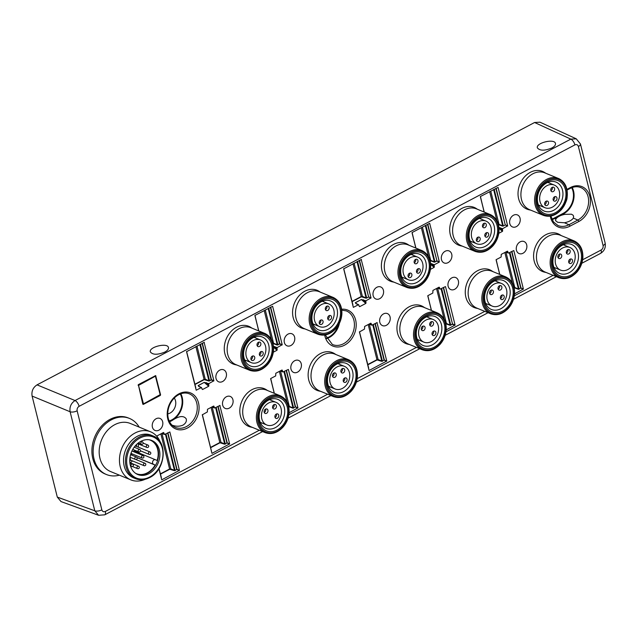 <?xml version="1.0" encoding="UTF-8"?>
<svg xmlns="http://www.w3.org/2000/svg" width="637" height="637" viewBox="0 0 637 637"><rect width="100%" height="100%" fill="white"/><g stroke="black" fill="none" stroke-linecap="round" stroke-linejoin="round"><path stroke-width="0.96" d="M61.025 501.582L57.29 497.091L94.802 510.81L98.568 515.269M32.097 396.071C31.364 391.245 33.013 387.511 37.034 384.867L75.039 400.546C71.049 403.205 69.401 406.939 70.11 411.757L32.097 396.071L57.29 497.091M576.222 138.842L570.824 139.121L75.039 400.546A5.2 2.357 62.2 0 1 79.115 406.318L574.9 144.886A5.2 2.357 -117.8 0 0 570.824 139.121L534.586 122.503L37.034 384.867M534.586 122.503L539.977 122.185M415.794 248.048L412.115 232.529L429.664 223.332L439.339 261.863L436.815 261.154L434.251 262.149L430.086 260.621M430.453 269.347L434.147 267.397L434.259 264.753L439.212 262.141M446.219 329.894L455.081 325.005L445.502 286.586L440.071 289.118L439.076 287.176L432.929 290.416L432.818 293.06L427.857 295.672L431.345 310.426M383.514 313.89A6.497 5.088 112.4 0 0 379.811 322.298A6.497 5.088 112.4 0 0 386.356 325.308A6.497 5.088 112.4 0 0 390.059 316.9A6.497 5.088 112.4 0 0 383.514 313.89M226.382 396.747A6.497 5.088 112.4 0 0 222.679 405.156A6.497 5.088 112.4 0 0 229.224 408.158A6.497 5.088 112.4 0 0 232.927 399.749A6.497 5.088 112.4 0 0 226.382 396.747M294.7 360.725A6.497 5.088 112.4 0 0 290.998 369.134A6.497 5.088 112.4 0 0 297.543 372.135A6.497 5.088 112.4 0 0 301.245 363.727A6.497 5.088 112.4 0 0 294.7 360.725M142.831 404.224L138.333 384.644L155.667 375.615L160.588 394.86L159.887 395.227M143.269 404.423L160.349 395.418M204.31 342.324L186.545 351.688L196.212 390.218L201.292 387.599L202.55 389.518L208.697 386.277L208.809 383.633L213.889 380.743L204.071 342.236M273.321 352.197L277.015 350.254L277.127 347.611L282.207 344.721L272.628 306.301L254.991 315.387L258.662 330.898M361.442 259.474L343.677 268.838L353.344 307.36L358.424 304.741L359.674 306.668L365.829 303.419L365.941 300.775L371.021 297.885L361.203 259.378M377.184 322.609L372.008 325.125L370.758 323.198L364.611 326.447L364.499 329.082L359.419 331.981L369.086 370.503L386.763 361.028L376.945 322.521M289.087 412.744L297.949 407.855L288.37 369.444L282.939 371.976L281.944 370.033L275.797 373.274L275.686 375.918L270.733 378.529L274.213 393.276M220.052 405.466L214.629 407.998L213.626 406.056L207.479 409.296L207.367 411.94L202.287 414.83L211.954 453.361L229.631 443.885L219.813 405.371M158.916 468.736L161.742 479.836L179.419 470.361L169.84 431.942L164.665 434.458L163.494 432.499L157.267 435.772L157.092 436.64M158.955 430.15A6.497 5.088 112.4 0 0 162.658 421.742A6.497 5.088 112.4 0 0 156.113 418.74A6.497 5.088 112.4 0 0 152.41 427.148A6.497 5.088 112.4 0 0 158.955 430.15M290.902 345.509A6.497 5.088 112.4 0 0 294.605 337.1A6.497 5.088 112.4 0 0 288.059 334.099A6.497 5.088 112.4 0 0 284.357 342.507A6.497 5.088 112.4 0 0 290.902 345.509M222.584 381.531A6.497 5.088 112.4 0 0 226.286 373.123A6.497 5.088 112.4 0 0 219.741 370.121A6.497 5.088 112.4 0 0 216.039 378.529A6.497 5.088 112.4 0 0 222.584 381.531M379.716 298.681A6.497 5.088 112.4 0 0 383.418 290.273A6.497 5.088 112.4 0 0 376.873 287.271A6.497 5.088 112.4 0 0 373.171 295.672A6.497 5.088 112.4 0 0 379.716 298.681M252.045 328.174L250.715 327.33A20.408 15.989 112.4 0 0 226.175 339.083A20.408 15.989 112.4 0 0 235.348 364.698L236.892 365.033M267.596 390.561L266.266 389.709A20.408 15.989 112.4 0 0 241.726 401.461A20.408 15.989 112.4 0 0 250.906 427.077L252.443 427.411M409.177 245.325L407.847 244.473A20.408 15.989 112.4 0 0 383.299 256.225A20.408 15.989 112.4 0 0 392.48 281.849L394.024 282.175M424.728 307.703L423.398 306.851A20.408 15.989 112.4 0 0 398.858 318.604A20.408 15.989 112.4 0 0 408.038 344.227L409.575 344.553M335.914 354.53L334.584 353.686A20.408 15.989 112.4 0 0 310.044 365.439A20.408 15.989 112.4 0 0 319.225 391.054L320.761 391.389M320.363 292.152L319.033 291.308A20.408 15.989 112.4 0 0 294.485 303.061A20.408 15.989 112.4 0 0 303.666 328.676L305.211 329.003M493.046 271.68L491.716 270.829A20.408 15.989 112.4 0 0 467.176 282.581A20.408 15.989 112.4 0 0 476.357 308.204L477.893 308.531M561.364 235.658L560.034 234.806A20.408 15.989 112.4 0 0 535.494 246.559A20.408 15.989 112.4 0 0 544.667 272.174L546.212 272.509M477.487 209.302L476.165 208.45A20.408 15.989 112.4 0 0 451.617 220.203A20.408 15.989 112.4 0 0 460.798 245.818L462.335 246.153M545.805 173.272L544.484 172.428A20.408 15.989 112.4 0 0 519.935 184.181A20.408 15.989 112.4 0 0 529.116 209.796L530.653 210.13M448.034 262.651A6.497 5.088 112.4 0 0 451.737 254.251A6.497 5.088 112.4 0 0 445.191 251.241A6.497 5.088 112.4 0 0 441.489 259.649A6.497 5.088 112.4 0 0 448.034 262.651M516.352 226.629A6.497 5.088 112.4 0 0 520.055 218.22A6.497 5.088 112.4 0 0 513.51 215.218A6.497 5.088 112.4 0 0 509.807 223.627A6.497 5.088 112.4 0 0 516.352 226.629M498.771 233.317L502.466 231.374L502.577 228.731L507.657 225.84L498.078 187.421L480.433 196.507L484.112 212.017M514.537 293.864L523.399 288.983L513.82 250.564L508.39 253.096L507.394 251.153L501.247 254.394L501.128 257.037L496.175 259.649L499.663 274.404M520.15 241.845A6.497 5.088 112.4 0 0 516.448 250.253A6.497 5.088 112.4 0 0 522.993 253.255A6.497 5.088 112.4 0 0 526.695 244.847A6.497 5.088 112.4 0 0 520.15 241.845M451.832 277.867A6.497 5.088 112.4 0 0 448.129 286.276A6.497 5.088 112.4 0 0 454.675 289.278A6.497 5.088 112.4 0 0 458.377 280.877A6.497 5.088 112.4 0 0 451.832 277.867M129.486 418.437L128.244 417.928A30.321 23.76 112.4 0 0 110.097 419.337A30.321 23.76 112.4 0 0 92.039 447.875A30.321 23.76 112.4 0 0 105.185 474.008L106.427 474.517A30.321 23.76 -67.6 0 1 93.281 448.392A30.321 23.76 -67.6 0 1 111.34 419.847A30.321 23.76 -67.6 0 1 129.486 418.437A30.321 23.76 -67.6 0 1 139.161 427.101M164.792 352.086C157.578 354.992 152.769 354.936 150.356 351.919C148.652 346.934 167.627 342.364 168.463 347.563C168.717 349.084 167.491 350.589 164.792 352.086M551.817 148.007C554.516 146.518 555.735 145.005 555.48 143.484C554.652 138.285 535.669 142.855 537.373 147.848C539.786 150.865 544.595 150.921 551.817 148.007M172.117 425.229L173.423 425.588C176.807 426.559 180 426.4 183.002 425.11C185.693 423.406 186.784 421.336 186.251 418.915C183.719 415.364 179.045 415.865 172.229 420.428L169.601 421.853M174.275 398.037A9.531 7.469 -67.6 0 1 174.88 407.537A9.531 7.469 -67.6 0 1 167.77 413.859M430.596 263.415L434.259 264.753M373.282 324.448L382.383 360.964L384.358 360.04L386.763 361.028M355.709 303.347L356.386 303.865L355.279 302.718L361.338 299.525L365.941 300.775M365.829 303.419L361.434 299.589L363.162 300.298L363.409 299.732M359.491 260.286L368.616 296.898L359.22 260.429M284.468 371.283L293.569 407.791L295.544 406.868L297.949 407.855M273.464 346.273L277.127 347.611M273.504 346.655L274.348 347.125L274.595 346.568M216.15 407.306L225.251 443.822L227.226 442.89L229.631 443.885M199.254 386.707L198.147 385.576L204.206 382.375L208.809 383.633M199.254 386.723L198.242 385.64L199.317 386.603M198.577 386.197L198.147 385.576M208.697 386.277L204.302 382.439L206.03 383.148L206.277 382.59M165.939 433.781L175.04 470.297L177.014 469.373L179.419 470.361M155.85 375.838L155.364 375.663L155.484 376.212M143.341 403.906L142.815 404.177M101.832 509.855A5.2 2.214 166 0 1 94.802 510.81L70.11 411.757A5.2 2.214 -14 0 0 77.141 410.801L101.832 509.855C102.461 511.607 103.624 512.14 105.328 511.455A5.2 2.357 62.2 0 1 104.794 514.807M582.624 259.777L601.113 250.023A5.2 2.357 62.2 0 1 600.58 253.383M417.976 325.794A15.646 12.262 -67.6 0 1 425.643 317.29A15.646 12.262 -67.6 0 1 435.023 316.557A15.646 12.262 -67.6 0 1 440.414 335.691A15.646 12.262 -67.6 0 1 423.119 345.501A15.646 12.262 -67.6 0 1 417.976 325.794M417.689 325.579A17.812 13.958 -67.6 0 1 442.938 320.451A17.812 13.958 -67.6 0 1 430.317 348.598A17.812 13.958 -67.6 0 1 417.689 325.579M422.243 349.761L408.556 344.139A19.922 15.614 -67.6 0 1 402.011 319.041A19.922 15.614 -67.6 0 1 423.709 307.281L437.396 312.91C443.543 315.856 446.489 321.47 446.226 329.743C445.773 335.205 443.774 340.015 440.215 344.179C434.601 350.119 428.605 351.982 422.243 349.761A19.922 15.614 -67.6 0 1 415.69 324.663A19.922 15.614 -67.6 0 1 437.396 312.91M419.918 254.378A15.646 12.262 -67.6 0 1 426.225 267.962A15.646 12.262 -67.6 0 1 416.94 282.39A15.646 12.262 -67.6 0 1 407.569 283.123A15.646 12.262 -67.6 0 1 402.178 263.989A15.646 12.262 -67.6 0 1 419.464 254.179A15.646 12.262 -67.6 0 1 419.918 254.378M422.044 252.913A17.812 13.958 -67.6 0 1 422.052 282.454A17.812 13.958 -67.6 0 1 400.179 272.118A17.812 13.958 -67.6 0 1 422.044 252.913M406.685 287.383L393.005 281.761A19.922 15.614 -67.6 0 1 386.141 257.396A19.922 15.614 -67.6 0 1 408.158 244.903L421.837 250.532A19.922 15.614 -67.6 0 1 422.411 250.787L421.837 250.532A19.922 15.614 -67.6 0 0 399.821 263.017A19.922 15.614 -67.6 0 0 406.685 287.383C413.134 289.62 419.17 287.701 424.807 281.634C428.327 277.429 430.286 272.604 430.692 267.15C430.891 259.299 428.144 253.845 422.427 250.795M260.844 408.643A15.646 12.262 -67.6 0 1 268.511 400.147A15.646 12.262 -67.6 0 1 277.891 399.415A15.646 12.262 -67.6 0 1 283.282 418.549A15.646 12.262 -67.6 0 1 265.987 428.359A15.646 12.262 -67.6 0 1 260.844 408.643M260.557 408.428A17.812 13.958 -67.6 0 1 285.806 403.309A17.812 13.958 -67.6 0 1 273.185 431.448A17.812 13.958 -67.6 0 1 260.557 408.428M265.111 432.619L251.424 426.989A19.922 15.614 -67.6 0 1 244.879 401.891A19.922 15.614 -67.6 0 1 266.577 390.139L280.264 395.768C286.411 398.714 289.357 404.32 289.094 412.601C288.641 418.063 286.642 422.872 283.083 427.029C277.469 432.969 271.473 434.832 265.111 432.619A19.922 15.614 -67.6 0 1 258.558 407.521A19.922 15.614 -67.6 0 1 280.264 395.768M259.816 365.248A15.646 12.262 -67.6 0 1 250.437 365.972A15.646 12.262 -67.6 0 1 245.046 346.847A15.646 12.262 -67.6 0 1 262.34 337.037A15.646 12.262 -67.6 0 1 262.786 337.236A15.646 12.262 -67.6 0 1 269.093 350.82A15.646 12.262 -67.6 0 1 259.816 365.248M264.92 335.771A17.812 13.958 -67.6 0 1 264.928 365.304A17.812 13.958 -67.6 0 1 243.055 354.976A17.812 13.958 -67.6 0 1 264.92 335.771M249.561 370.24C256.002 372.47 262.038 370.551 267.675 364.483C271.195 360.287 273.162 355.454 273.56 350C273.767 342.157 271.012 336.702 265.303 333.645L264.713 333.39A19.922 15.614 -67.6 0 0 242.689 345.875A19.922 15.614 -67.6 0 0 249.561 370.24L235.873 364.611A19.922 15.614 -67.6 0 1 229.009 340.246A19.922 15.614 -67.6 0 1 251.026 327.76L264.713 333.39A19.922 15.614 -67.6 0 1 265.287 333.637M336.83 364.117A15.646 12.262 -67.6 0 1 346.209 363.393A15.646 12.262 -67.6 0 1 351.6 382.526A15.646 12.262 -67.6 0 1 334.306 392.328A15.646 12.262 -67.6 0 1 329.162 372.621A15.646 12.262 -67.6 0 1 336.83 364.117M328.875 372.406A17.812 13.958 -67.6 0 1 354.124 367.286A17.812 13.958 -67.6 0 1 341.504 395.426A17.812 13.958 -67.6 0 1 328.875 372.406M333.43 396.596L319.742 390.967A19.922 15.614 -67.6 0 1 313.197 365.869A19.922 15.614 -67.6 0 1 334.895 354.116L348.582 359.746C354.729 362.684 357.675 368.297 357.413 376.578C356.959 382.041 354.96 386.85 351.401 391.007C345.787 396.947 339.792 398.81 333.43 396.596A19.922 15.614 -67.6 0 1 326.877 371.498A19.922 15.614 -67.6 0 1 348.582 359.746M331.105 301.213A15.646 12.262 -67.6 0 1 337.411 314.797A15.646 12.262 -67.6 0 1 328.135 329.225A15.646 12.262 -67.6 0 1 318.755 329.95A15.646 12.262 -67.6 0 1 313.364 310.816A15.646 12.262 -67.6 0 1 330.651 301.014A15.646 12.262 -67.6 0 1 331.105 301.213M333.239 299.748A17.812 13.958 -67.6 0 1 333.239 329.281A17.812 13.958 -67.6 0 1 311.374 318.954A17.812 13.958 -67.6 0 1 333.239 299.748M317.879 334.218C324.321 336.447 330.356 334.529 335.994 328.461C339.513 324.265 341.48 319.432 341.878 313.977C342.085 306.126 339.33 300.68 333.613 297.622L333.032 297.36A19.922 15.614 -67.6 0 0 311.007 309.853A19.922 15.614 -67.6 0 0 317.879 334.218L304.191 328.588A19.922 15.614 -67.6 0 1 297.328 304.223A19.922 15.614 -67.6 0 1 319.344 291.738L333.032 297.36A19.922 15.614 -67.6 0 1 333.605 297.614M143.508 403.866L160.158 394.653L155.42 376.172L138.524 385.409L143.508 403.866M260.859 351.64A2.381 1.863 -67.6 0 1 259.57 354.952A2.381 1.863 -67.6 0 1 259.482 354.992M260.772 351.688A2.381 1.863 -67.6 0 1 262.197 351.576A2.381 1.863 -67.6 0 1 263.017 354.49A2.381 1.863 -67.6 0 1 260.382 355.979A2.381 1.863 -67.6 0 1 259.355 353.933A2.381 1.863 -67.6 0 1 260.772 351.688M258.511 342.228A2.381 1.863 -67.6 0 1 257.229 345.533A2.381 1.863 -67.6 0 1 257.133 345.58M258.423 342.276A2.381 1.863 -67.6 0 1 259.848 342.165A2.381 1.863 -67.6 0 1 260.668 345.079A2.381 1.863 -67.6 0 1 258.041 346.568A2.381 1.863 -67.6 0 1 257.006 344.513A2.381 1.863 -67.6 0 1 258.423 342.276M252.403 356.099A2.381 1.863 -67.6 0 1 251.121 359.411A2.381 1.863 -67.6 0 1 251.026 359.451M252.316 356.147A2.381 1.863 -67.6 0 1 253.741 356.035A2.381 1.863 -67.6 0 1 254.561 358.95A2.381 1.863 -67.6 0 1 251.933 360.438A2.381 1.863 -67.6 0 1 250.898 358.384A2.381 1.863 -67.6 0 1 252.316 356.147M258.566 362.047A12.238 9.587 112.4 0 0 265.852 350.525A12.238 9.587 112.4 0 0 260.541 339.983A12.238 9.587 112.4 0 0 253.208 340.556A12.238 9.587 112.4 0 0 245.93 352.078A12.238 9.587 112.4 0 0 251.233 362.62A12.238 9.587 112.4 0 0 258.566 362.047M274.069 404.606A2.381 1.863 -67.6 0 1 274.133 404.837A2.381 1.863 -67.6 0 1 272.684 407.959M272.62 407.736A2.381 1.863 -67.6 0 1 273.273 405.22A2.381 1.863 -67.6 0 1 275.399 404.543A2.381 1.863 -67.6 0 1 276.219 407.457A2.381 1.863 -67.6 0 1 273.591 408.946A2.381 1.863 -67.6 0 1 272.62 407.736M265.613 409.065A2.381 1.863 -67.6 0 1 265.685 409.288A2.381 1.863 -67.6 0 1 264.236 412.418M264.164 412.195A2.381 1.863 -67.6 0 1 264.817 409.679A2.381 1.863 -67.6 0 1 266.951 409.002A2.381 1.863 -67.6 0 1 267.771 411.916A2.381 1.863 -67.6 0 1 265.135 413.405A2.381 1.863 -67.6 0 1 264.164 412.195M276.41 414.018A2.381 1.863 -67.6 0 1 276.482 414.249A2.381 1.863 -67.6 0 1 275.033 417.378M274.961 417.147A2.381 1.863 -67.6 0 1 275.622 414.631A2.381 1.863 -67.6 0 1 277.748 413.954A2.381 1.863 -67.6 0 1 278.568 416.869A2.381 1.863 -67.6 0 1 275.94 418.358A2.381 1.863 -67.6 0 1 274.961 417.147M281.092 408.596A12.238 9.587 112.4 0 0 276.092 402.361A12.238 9.587 112.4 0 0 265.151 405.841A12.238 9.587 112.4 0 0 261.791 418.772A12.238 9.587 112.4 0 0 266.792 424.998A12.238 9.587 112.4 0 0 277.732 421.519A12.238 9.587 112.4 0 0 281.092 408.596M342.387 368.584A2.381 1.863 -67.6 0 1 342.451 368.807A2.381 1.863 -67.6 0 1 341.002 371.936M340.938 371.713A2.381 1.863 -67.6 0 1 341.591 369.197A2.381 1.863 -67.6 0 1 343.717 368.52A2.381 1.863 -67.6 0 1 344.537 371.435A2.381 1.863 -67.6 0 1 341.91 372.924A2.381 1.863 -67.6 0 1 340.938 371.713M333.931 373.043A2.381 1.863 -67.6 0 1 334.003 373.266A2.381 1.863 -67.6 0 1 332.554 376.395M332.482 376.172A2.381 1.863 -67.6 0 1 333.135 373.656A2.381 1.863 -67.6 0 1 335.269 372.979A2.381 1.863 -67.6 0 1 336.089 375.886A2.381 1.863 -67.6 0 1 333.454 377.383A2.381 1.863 -67.6 0 1 332.482 376.172M344.728 377.996A2.381 1.863 -67.6 0 1 344.8 378.227A2.381 1.863 -67.6 0 1 343.351 381.348M343.279 381.125A2.381 1.863 -67.6 0 1 343.932 378.609A2.381 1.863 -67.6 0 1 346.066 377.932A2.381 1.863 -67.6 0 1 346.886 380.846A2.381 1.863 -67.6 0 1 344.259 382.335A2.381 1.863 -67.6 0 1 343.279 381.125M349.41 372.565A12.238 9.587 112.4 0 0 344.41 366.339A12.238 9.587 112.4 0 0 333.47 369.818A12.238 9.587 112.4 0 0 330.109 382.741A12.238 9.587 112.4 0 0 335.11 388.976A12.238 9.587 112.4 0 0 346.05 385.496A12.238 9.587 112.4 0 0 349.41 372.565M329.178 315.618A2.381 1.863 -67.6 0 1 327.888 318.93A2.381 1.863 -67.6 0 1 327.8 318.97M329.082 315.665A2.381 1.863 -67.6 0 1 330.515 315.554A2.381 1.863 -67.6 0 1 331.336 318.468A2.381 1.863 -67.6 0 1 328.7 319.957A2.381 1.863 -67.6 0 1 327.673 317.903A2.381 1.863 -67.6 0 1 329.082 315.665M326.829 306.206A2.381 1.863 -67.6 0 1 325.547 309.51A2.381 1.863 -67.6 0 1 325.451 309.558M326.741 306.246A2.381 1.863 -67.6 0 1 328.166 306.142A2.381 1.863 -67.6 0 1 328.987 309.049A2.381 1.863 -67.6 0 1 326.351 310.545A2.381 1.863 -67.6 0 1 325.324 308.491A2.381 1.863 -67.6 0 1 326.741 306.246M320.722 320.077A2.381 1.863 -67.6 0 1 319.44 323.381A2.381 1.863 -67.6 0 1 319.344 323.429M320.634 320.124A2.381 1.863 -67.6 0 1 322.059 320.013A2.381 1.863 -67.6 0 1 322.879 322.919A2.381 1.863 -67.6 0 1 320.252 324.416A2.381 1.863 -67.6 0 1 319.217 322.362A2.381 1.863 -67.6 0 1 320.634 320.124M326.885 326.025A12.238 9.587 112.4 0 0 334.162 314.503A12.238 9.587 112.4 0 0 328.859 303.96A12.238 9.587 112.4 0 0 321.526 304.534A12.238 9.587 112.4 0 0 314.248 316.056A12.238 9.587 112.4 0 0 319.551 326.59A12.238 9.587 112.4 0 0 326.885 326.025M417.991 268.79A2.381 1.863 -67.6 0 1 416.702 272.095A2.381 1.863 -67.6 0 1 416.614 272.142M417.896 268.83A2.381 1.863 -67.6 0 1 419.329 268.718A2.381 1.863 -67.6 0 1 420.149 271.633A2.381 1.863 -67.6 0 1 417.514 273.13A2.381 1.863 -67.6 0 1 416.479 271.075A2.381 1.863 -67.6 0 1 417.896 268.83M415.642 259.37A2.381 1.863 -67.6 0 1 414.353 262.683A2.381 1.863 -67.6 0 1 414.265 262.731M415.555 259.418A2.381 1.863 -67.6 0 1 416.98 259.307A2.381 1.863 -67.6 0 1 417.8 262.221A2.381 1.863 -67.6 0 1 415.165 263.71A2.381 1.863 -67.6 0 1 414.138 261.664A2.381 1.863 -67.6 0 1 415.555 259.418M409.535 273.241A2.381 1.863 -67.6 0 1 408.245 276.554A2.381 1.863 -67.6 0 1 408.158 276.601M409.448 273.289A2.381 1.863 -67.6 0 1 410.873 273.177A2.381 1.863 -67.6 0 1 411.693 276.092A2.381 1.863 -67.6 0 1 409.058 277.589A2.381 1.863 -67.6 0 1 408.03 275.534A2.381 1.863 -67.6 0 1 409.448 273.289M415.698 279.189A12.238 9.587 112.4 0 0 422.976 267.667A12.238 9.587 112.4 0 0 417.673 257.133A12.238 9.587 112.4 0 0 410.339 257.698A12.238 9.587 112.4 0 0 403.062 269.22A12.238 9.587 112.4 0 0 408.365 279.762A12.238 9.587 112.4 0 0 415.698 279.189M431.193 321.749A2.381 1.863 -67.6 0 1 431.265 321.98A2.381 1.863 -67.6 0 1 429.816 325.109M429.744 324.878A2.381 1.863 -67.6 0 1 430.405 322.362A2.381 1.863 -67.6 0 1 432.531 321.685A2.381 1.863 -67.6 0 1 433.351 324.599A2.381 1.863 -67.6 0 1 430.723 326.096A2.381 1.863 -67.6 0 1 429.744 324.878M422.745 326.208A2.381 1.863 -67.6 0 1 422.809 326.439A2.381 1.863 -67.6 0 1 421.368 329.568M421.296 329.337A2.381 1.863 -67.6 0 1 421.949 326.821A2.381 1.863 -67.6 0 1 424.075 326.144A2.381 1.863 -67.6 0 1 424.903 329.058A2.381 1.863 -67.6 0 1 422.267 330.547A2.381 1.863 -67.6 0 1 421.296 329.337M433.542 331.168A2.381 1.863 -67.6 0 1 433.614 331.391A2.381 1.863 -67.6 0 1 432.165 334.521M432.093 334.298A2.381 1.863 -67.6 0 1 432.746 331.773A2.381 1.863 -67.6 0 1 434.88 331.097A2.381 1.863 -67.6 0 1 435.7 334.011A2.381 1.863 -67.6 0 1 433.064 335.508A2.381 1.863 -67.6 0 1 432.093 334.298M438.224 325.738A12.238 9.587 112.4 0 0 433.224 319.511A12.238 9.587 112.4 0 0 422.283 322.983A12.238 9.587 112.4 0 0 418.923 335.914A12.238 9.587 112.4 0 0 423.923 342.141A12.238 9.587 112.4 0 0 434.864 338.669A12.238 9.587 112.4 0 0 438.224 325.738M564.756 214.366C560.353 215.298 557.391 216.859 555.878 219.048L555.52 220.609L557.662 222.297L564.454 222.775C568.865 221.843 571.827 220.283 573.34 218.093L573.626 216.246L572.997 215.123L571.381 214.183L564.756 214.366L563.53 213.833L554.652 218.515L555.878 219.048M498.914 227.393L502.577 228.731M498.954 227.783L499.798 228.245L500.045 227.688M496.127 188.234L505.252 224.853L495.857 188.377M509.918 252.403L519.02 288.919L520.994 287.988L523.399 288.983M437.81 288.123L440.071 289.118M441.6 288.426L450.701 324.942L452.676 324.018L455.081 325.005M430.636 263.806L431.48 264.267L431.727 263.71M427.809 224.264L436.934 260.875L427.538 224.399M567.137 196.952A9.412 7.381 -67.6 0 1 565.959 201.754M601.113 250.023C602.721 248.971 603.382 247.475 603.088 245.54A5.2 2.214 -14 0 0 605.15 243.087M574.9 144.886C576.604 144.201 577.767 144.734 578.388 146.486A5.2 2.214 -14 0 0 580.45 144.034M493.962 281.267A15.646 12.262 -67.6 0 1 503.341 280.535A15.646 12.262 -67.6 0 1 508.732 299.669A15.646 12.262 -67.6 0 1 491.438 309.478A15.646 12.262 -67.6 0 1 486.294 289.763A15.646 12.262 -67.6 0 1 493.962 281.267M486.007 289.556A17.812 13.958 -67.6 0 1 511.256 284.428A17.812 13.958 -67.6 0 1 498.636 312.568A17.812 13.958 -67.6 0 1 486.007 289.556M490.562 313.738L476.874 308.117A19.922 15.614 -67.6 0 1 470.329 283.011A19.922 15.614 -67.6 0 1 492.027 271.258L505.714 276.888C511.861 279.834 514.807 285.448 514.545 293.721C514.091 299.183 512.092 303.992 508.533 308.157C502.919 314.097 496.924 315.96 490.562 313.738A19.922 15.614 -67.6 0 1 484.009 288.641A19.922 15.614 -67.6 0 1 505.714 276.888M488.237 218.356A15.646 12.262 -67.6 0 1 494.543 231.94A15.646 12.262 -67.6 0 1 485.259 246.368A15.646 12.262 -67.6 0 1 475.887 247.1A15.646 12.262 -67.6 0 1 470.496 227.966A15.646 12.262 -67.6 0 1 487.783 218.157A15.646 12.262 -67.6 0 1 488.237 218.356M490.363 216.891A17.812 13.958 -67.6 0 1 490.371 246.431A17.812 13.958 -67.6 0 1 468.498 236.096A17.812 13.958 -67.6 0 1 490.363 216.891M475.003 251.36L461.323 245.731A19.922 15.614 -67.6 0 1 454.46 221.373A19.922 15.614 -67.6 0 1 476.476 208.88L490.156 214.51A19.922 15.614 -67.6 0 1 490.729 214.757L490.156 214.51A19.922 15.614 -67.6 0 0 468.139 226.995A19.922 15.614 -67.6 0 0 475.003 251.36C481.445 253.59 487.488 251.679 493.126 245.611C496.645 241.407 498.604 236.582 499.01 231.12C499.209 223.276 496.462 217.822 490.745 214.765M554.612 253.741A15.646 12.262 -67.6 0 1 562.28 245.245A15.646 12.262 -67.6 0 1 571.66 244.512A15.646 12.262 -67.6 0 1 577.05 263.646A15.646 12.262 -67.6 0 1 559.756 273.456A15.646 12.262 -67.6 0 1 554.612 253.741M554.325 253.526A17.812 13.958 -67.6 0 1 579.574 248.406A17.812 13.958 -67.6 0 1 566.954 276.546A17.812 13.958 -67.6 0 1 554.325 253.526M558.88 277.716L545.192 272.087A19.922 15.614 -67.6 0 1 538.639 246.989A19.922 15.614 -67.6 0 1 560.345 235.236L574.033 240.866C580.18 243.812 583.126 249.417 582.863 257.698C582.409 263.161 580.411 267.97 576.851 272.126C571.238 278.066 565.242 279.93 558.88 277.716A19.922 15.614 -67.6 0 1 552.327 252.618A19.922 15.614 -67.6 0 1 574.033 240.866M553.577 210.345A15.646 12.262 -67.6 0 1 544.205 211.07A15.646 12.262 -67.6 0 1 538.814 191.944A15.646 12.262 -67.6 0 1 556.101 182.134A15.646 12.262 -67.6 0 1 556.555 182.333A15.646 12.262 -67.6 0 1 562.861 195.917A15.646 12.262 -67.6 0 1 553.577 210.345M558.681 180.868A17.812 13.958 -67.6 0 1 558.689 210.401A17.812 13.958 -67.6 0 1 536.816 200.074A17.812 13.958 -67.6 0 1 558.681 180.868M543.321 215.338C549.763 217.567 555.806 215.648 561.444 209.581C564.963 205.385 566.922 200.551 567.32 195.097C567.527 187.254 564.78 181.8 559.063 178.742L558.474 178.487A19.922 15.614 -67.6 0 0 536.458 190.973A19.922 15.614 -67.6 0 0 543.321 215.338L529.642 209.708A19.922 15.614 -67.6 0 1 522.778 185.343A19.922 15.614 -67.6 0 1 544.794 172.858L558.474 178.487A19.922 15.614 -67.6 0 1 559.047 178.734M486.31 232.76A2.381 1.863 -67.6 0 1 485.02 236.072A2.381 1.863 -67.6 0 1 484.932 236.12M486.214 232.808A2.381 1.863 -67.6 0 1 487.647 232.696A2.381 1.863 -67.6 0 1 488.468 235.61A2.381 1.863 -67.6 0 1 485.832 237.099A2.381 1.863 -67.6 0 1 484.797 235.053A2.381 1.863 -67.6 0 1 486.214 232.808M483.961 223.348A2.381 1.863 -67.6 0 1 482.671 226.661A2.381 1.863 -67.6 0 1 482.583 226.7M483.873 223.396A2.381 1.863 -67.6 0 1 485.298 223.284A2.381 1.863 -67.6 0 1 486.119 226.199A2.381 1.863 -67.6 0 1 483.483 227.688A2.381 1.863 -67.6 0 1 482.456 225.641A2.381 1.863 -67.6 0 1 483.873 223.396M477.854 237.219A2.381 1.863 -67.6 0 1 476.564 240.531A2.381 1.863 -67.6 0 1 476.476 240.571M477.766 237.267A2.381 1.863 -67.6 0 1 479.191 237.155A2.381 1.863 -67.6 0 1 480.011 240.069A2.381 1.863 -67.6 0 1 477.376 241.558A2.381 1.863 -67.6 0 1 476.349 239.512A2.381 1.863 -67.6 0 1 477.766 237.267M484.016 243.167A12.238 9.587 112.4 0 0 491.294 231.645A12.238 9.587 112.4 0 0 485.991 221.103A12.238 9.587 112.4 0 0 478.658 221.676A12.238 9.587 112.4 0 0 471.38 233.198A12.238 9.587 112.4 0 0 476.683 243.74A12.238 9.587 112.4 0 0 484.016 243.167M499.512 285.726A2.381 1.863 -67.6 0 1 499.583 285.957A2.381 1.863 -67.6 0 1 498.134 289.087M498.062 288.856A2.381 1.863 -67.6 0 1 498.723 286.339A2.381 1.863 -67.6 0 1 500.849 285.663A2.381 1.863 -67.6 0 1 501.669 288.577A2.381 1.863 -67.6 0 1 499.042 290.066A2.381 1.863 -67.6 0 1 498.062 288.856M491.063 290.185A2.381 1.863 -67.6 0 1 491.127 290.416A2.381 1.863 -67.6 0 1 489.678 293.538M489.614 293.315A2.381 1.863 -67.6 0 1 490.267 290.798A2.381 1.863 -67.6 0 1 492.393 290.122A2.381 1.863 -67.6 0 1 493.213 293.036A2.381 1.863 -67.6 0 1 490.586 294.525A2.381 1.863 -67.6 0 1 489.614 293.315M501.86 295.146A2.381 1.863 -67.6 0 1 501.932 295.369A2.381 1.863 -67.6 0 1 500.483 298.498M500.411 298.267A2.381 1.863 -67.6 0 1 501.064 295.751A2.381 1.863 -67.6 0 1 503.198 295.074A2.381 1.863 -67.6 0 1 504.018 297.989A2.381 1.863 -67.6 0 1 501.383 299.486A2.381 1.863 -67.6 0 1 500.411 298.267M506.542 289.716A12.238 9.587 112.4 0 0 501.542 283.489A12.238 9.587 112.4 0 0 490.601 286.961A12.238 9.587 112.4 0 0 487.241 299.892A12.238 9.587 112.4 0 0 492.242 306.118A12.238 9.587 112.4 0 0 503.182 302.639A12.238 9.587 112.4 0 0 506.542 289.716M554.628 196.737A2.381 1.863 -67.6 0 1 553.338 200.05A2.381 1.863 -67.6 0 1 553.25 200.09M554.532 196.785A2.381 1.863 -67.6 0 1 555.966 196.674A2.381 1.863 -67.6 0 1 556.786 199.588A2.381 1.863 -67.6 0 1 554.15 201.077A2.381 1.863 -67.6 0 1 553.115 199.031A2.381 1.863 -67.6 0 1 554.532 196.785M552.279 187.326A2.381 1.863 -67.6 0 1 550.989 190.63A2.381 1.863 -67.6 0 1 550.901 190.678M552.191 187.374A2.381 1.863 -67.6 0 1 553.617 187.262A2.381 1.863 -67.6 0 1 554.437 190.176A2.381 1.863 -67.6 0 1 551.801 191.665A2.381 1.863 -67.6 0 1 550.774 189.611A2.381 1.863 -67.6 0 1 552.191 187.374M546.172 201.196A2.381 1.863 -67.6 0 1 544.882 204.509A2.381 1.863 -67.6 0 1 544.794 204.549M546.084 201.244A2.381 1.863 -67.6 0 1 547.509 201.133A2.381 1.863 -67.6 0 1 548.33 204.047A2.381 1.863 -67.6 0 1 545.694 205.536A2.381 1.863 -67.6 0 1 544.667 203.482A2.381 1.863 -67.6 0 1 546.084 201.244M552.335 207.144A12.238 9.587 112.4 0 0 559.612 195.623A12.238 9.587 112.4 0 0 554.309 185.08A12.238 9.587 112.4 0 0 546.976 185.654A12.238 9.587 112.4 0 0 539.698 197.175A12.238 9.587 112.4 0 0 545.001 207.718A12.238 9.587 112.4 0 0 552.335 207.144M567.83 249.704A2.381 1.863 -67.6 0 1 567.901 249.935A2.381 1.863 -67.6 0 1 566.452 253.056M566.381 252.833A2.381 1.863 -67.6 0 1 567.034 250.317A2.381 1.863 -67.6 0 1 569.167 249.64A2.381 1.863 -67.6 0 1 569.988 252.555A2.381 1.863 -67.6 0 1 567.36 254.044A2.381 1.863 -67.6 0 1 566.381 252.833M559.382 254.163A2.381 1.863 -67.6 0 1 559.445 254.386A2.381 1.863 -67.6 0 1 557.996 257.515M557.932 257.292A2.381 1.863 -67.6 0 1 558.585 254.776A2.381 1.863 -67.6 0 1 560.711 254.099A2.381 1.863 -67.6 0 1 561.531 257.014A2.381 1.863 -67.6 0 1 558.904 258.503A2.381 1.863 -67.6 0 1 557.932 257.292M570.179 259.116A2.381 1.863 -67.6 0 1 570.25 259.347A2.381 1.863 -67.6 0 1 568.801 262.476M568.73 262.245A2.381 1.863 -67.6 0 1 569.382 259.729A2.381 1.863 -67.6 0 1 571.516 259.052A2.381 1.863 -67.6 0 1 572.337 261.966A2.381 1.863 -67.6 0 1 569.701 263.455A2.381 1.863 -67.6 0 1 568.73 262.245M574.861 253.693A12.238 9.587 112.4 0 0 569.86 247.459A12.238 9.587 112.4 0 0 558.92 250.938A12.238 9.587 112.4 0 0 555.56 263.869A12.238 9.587 112.4 0 0 560.552 270.096A12.238 9.587 112.4 0 0 571.5 266.616A12.238 9.587 112.4 0 0 574.861 253.693M149.369 477.583A23.059 18.075 -67.6 0 1 135.562 478.658L133.635 477.861A23.059 18.075 -67.6 0 1 123.634 457.987A23.059 18.075 -67.6 0 1 137.369 436.273A23.059 18.075 -67.6 0 1 151.176 435.198L153.103 435.995A23.059 18.075 -67.6 0 0 139.296 437.062A23.059 18.075 -67.6 0 0 125.561 458.775A23.059 18.075 -67.6 0 0 135.562 478.658C140.06 480.417 144.734 480.059 149.584 477.591C165.7 470.186 168.224 441.035 153.103 435.995M145.14 479.287A25.99 20.368 -67.6 0 1 130.84 479.876A25.99 20.368 -67.6 0 1 119.573 457.477A25.99 20.368 -67.6 0 1 135.052 433.009A25.99 20.368 -67.6 0 1 150.603 431.806A25.99 20.368 -67.6 0 1 160.357 442.285M130.84 479.876L110.559 471.539A25.99 20.368 -67.6 0 1 99.292 449.141A25.99 20.368 -67.6 0 1 114.771 424.672A25.99 20.368 -67.6 0 1 130.33 423.47L150.603 431.806M119.398 475.17A30.321 23.76 -67.6 0 1 106.427 474.517M140.809 441.361A18.409 14.428 -67.6 0 1 151.829 440.501A18.409 14.428 -67.6 0 1 158.167 463.011A18.409 14.428 -67.6 0 1 137.831 474.557A18.409 14.428 -67.6 0 1 129.844 458.688A18.409 14.428 -67.6 0 1 140.809 441.361M155.571 465.273L153.573 464.349A2.492 1.951 -67.6 0 1 152.784 461.292A2.492 1.951 -67.6 0 1 155.524 459.771A2.492 1.951 -67.6 0 1 155.579 459.795L157.578 460.718A18.409 14.428 -67.6 0 1 155.571 465.273L155.476 465.233A18.409 14.428 -67.6 0 1 137.17 474.254M151.152 440.255A18.409 14.428 -67.6 0 1 157.49 460.67M132.17 455.296A2.492 1.951 -67.6 0 1 131.763 453.727M133.069 451.45A2.492 1.951 -67.6 0 1 134.741 451.227A2.492 1.951 -67.6 0 1 134.805 451.251L155.46 459.747M137.035 457.645L155.476 465.233M157.14 460.511A18.139 14.213 112.4 0 0 150.236 440.143A18.139 14.213 112.4 0 0 149.217 439.777M135.466 473.235A18.139 14.213 112.4 0 0 136.437 473.689A18.139 14.213 112.4 0 0 155.125 465.082M79.115 406.318C77.499 407.369 76.846 408.866 77.141 410.801M105.328 511.455L259.339 430.246M288.856 414.679L327.657 394.223M357.174 378.657L416.471 347.388M445.988 331.821L484.781 311.366M514.306 295.799L553.099 275.343M578.388 146.486L603.088 245.54M187.413 428.032A19.468 15.256 -67.6 0 1 167.722 409.4A19.468 15.256 -67.6 0 1 194.317 395.378A19.468 15.256 -67.6 0 1 187.413 428.032M341.647 309.232A19.468 15.256 -67.6 0 1 356.147 323.142A19.468 15.256 -67.6 0 1 344.545 345.174A19.468 15.256 -67.6 0 1 324.687 335.046M566.906 189.38L570.378 187.549A19.325 15.145 -67.6 0 1 589.854 196.483A19.325 15.145 -67.6 0 1 578.842 221.493L569.964 226.175A19.325 15.145 -67.6 0 1 550.249 216.15M186.394 426.591A18.17 14.237 112.4 0 0 197.223 409.288A18.17 14.237 112.4 0 0 189.038 393.714C185.256 392.344 181.298 392.981 177.174 395.625C173.662 398.045 171.042 401.437 169.307 405.809C167.786 409.854 167.396 413.795 168.136 417.633C169.211 422.411 171.576 425.635 175.223 427.316A18.17 14.237 112.4 0 0 186.394 426.591M180.804 393.777A17.74 13.903 -67.6 0 1 172.101 420.372A17.74 13.903 -67.6 0 1 169.418 421.479M169.179 420.961A17.303 13.56 112.4 0 0 171.767 419.894A17.303 13.56 112.4 0 0 180.271 393.977M325.3 334.943L332.355 344.458A18.17 14.237 112.4 0 0 343.526 343.733A18.17 14.237 112.4 0 0 354.355 326.431A18.17 14.237 112.4 0 0 346.17 310.864L341.774 310.163M339.433 323.206A17.74 13.903 -67.6 0 1 329.233 337.514A17.74 13.903 -67.6 0 1 326.542 338.621M326.303 338.104A17.303 13.56 112.4 0 0 328.891 337.037A17.303 13.56 112.4 0 0 338.231 325.396M428.597 256.807L421.336 227.672M412.012 232.648L415.857 248.072M434.147 267.397L430.684 264.371M444.156 319.185L436.512 288.529M427.753 295.791L431.408 310.45M454.953 325.284L452.557 324.297L449.993 325.292L445.82 323.763M375.233 323.421L384.358 360.04L381.674 361.314L377.12 359.921L367.732 364.866M386.635 361.306L384.063 360.08L374.962 323.564M369.317 324.201L378.123 359.523L381.794 361.036L372.749 324.735M367.66 364.571L376.953 359.682L368.194 324.552M359.435 331.813L368.473 368.059M368.544 368.098L368.544 368.584M371.204 323.429L369.595 323.819M369.221 324.01L371.578 324.926M377.12 359.921L378.004 359.809M381.674 361.314L382.558 361.203M368.696 368.162L359.475 331.75M370.893 298.164L368.616 296.898L371.021 297.885M357.54 261.313L366.641 297.821L368.497 297.176L365.933 298.18L361.378 296.778L351.99 301.723M354.092 263.129L362.381 296.388L366.052 297.893L356.999 261.592M351.919 301.436L361.203 296.539L353.017 263.694M343.693 268.671L352.731 304.924M358.424 304.741L355.948 303.666M352.794 304.956L352.802 305.449M365.694 301.341L363.162 300.298L366.068 302.83M361.338 299.525L355.374 302.782L356.441 303.745M359.18 306.214L359.674 306.668M361.378 296.778L362.262 296.667M365.933 298.18L366.816 298.06M352.954 305.019L343.733 268.607M286.419 370.256L295.544 406.868L292.861 408.15L288.688 406.621M297.821 408.142L295.25 406.908L286.148 370.4M280.503 371.029L289.317 406.358L292.98 407.871L283.935 371.562M287.024 402.043L279.38 371.387M270.621 378.649L274.276 393.308M282.39 370.256L280.782 370.646M280.407 370.838L282.764 371.753M288.139 406.51L289.19 406.637M292.861 408.15L293.745 408.038M270.677 307.114L279.802 343.725L282.207 344.721M268.726 308.141L277.828 344.657L279.508 343.765L270.407 307.257M265.279 309.956L273.568 343.216L277.238 344.728L268.193 308.427M271.466 339.656L264.204 310.53M254.88 315.506L258.726 330.929M282.08 344.999L279.683 344.012L277.119 345.007L272.954 343.478M276.88 348.168L274.348 347.125L277.254 349.665M277.015 350.254L273.552 347.229M272.397 343.367L273.448 343.494M277.119 345.007L278.003 344.896M218.101 406.279L227.226 442.89L224.542 444.172L219.988 442.771L210.608 447.723M229.503 444.164L226.931 442.93L217.83 406.422M212.185 407.051L220.999 442.381L224.662 443.893L215.617 407.592M210.528 447.429L219.821 442.532L211.062 407.409M202.303 414.671L211.341 450.916M211.412 450.948L211.42 451.442M214.072 406.287L212.463 406.669M212.097 406.868L214.446 407.776M219.988 442.771L220.872 442.659M224.542 444.172L225.426 444.061M202.359 343.136L211.484 379.756L213.889 380.743M200.408 344.163L209.509 380.679L211.189 379.795L202.088 343.279M196.96 345.987L205.249 379.238L208.92 380.751L199.875 344.45M194.787 384.286L204.079 379.389L195.885 346.552M186.561 351.528L195.599 387.774M201.292 387.599L198.824 386.524M213.761 381.022L211.365 380.034L208.801 381.03L204.246 379.636L194.866 384.581M195.67 387.814L195.67 388.299M208.562 384.191L206.03 383.148L208.936 385.688M202.048 389.072L202.55 389.518M204.206 382.375L198.242 385.64M204.246 379.636L205.13 379.517M208.801 381.03L209.684 380.918M195.822 387.877L186.601 351.465M167.889 432.754L177.014 469.373L174.331 470.647L169.776 469.254L160.389 474.199M179.292 470.639L176.72 469.413L167.619 432.897M161.973 433.534L170.78 468.856L174.45 470.369L165.397 434.068M160.317 473.904L169.601 469.007L160.85 433.885M158.955 468.673L161.129 477.392M161.193 477.432L161.201 477.917M163.86 432.762L162.244 433.144M161.878 433.343L164.227 434.251M169.776 469.254L170.66 469.135M174.331 470.647L175.215 470.536M161.352 477.495L158.995 468.609M160.158 394.677L160.588 394.86M416.805 325.157A19.054 14.938 112.4 0 0 430.317 349.785A19.054 14.938 112.4 0 0 443.822 319.678A19.054 14.938 112.4 0 0 416.805 325.157M422.554 251.782A19.054 14.938 112.4 0 0 399.16 272.325A19.054 14.938 112.4 0 0 422.562 283.377A19.054 14.938 112.4 0 0 422.554 251.782M259.673 408.014A19.054 14.938 112.4 0 0 273.185 432.642A19.054 14.938 112.4 0 0 286.69 402.536A19.054 14.938 112.4 0 0 259.673 408.014M265.43 334.632A19.054 14.938 112.4 0 0 242.036 355.183A19.054 14.938 112.4 0 0 265.438 366.235A19.054 14.938 112.4 0 0 265.43 334.632M327.991 371.992A19.054 14.938 112.4 0 0 341.504 396.62A19.054 14.938 112.4 0 0 355.008 366.506A19.054 14.938 112.4 0 0 327.991 371.992M333.748 298.61A19.054 14.938 112.4 0 0 310.354 319.161A19.054 14.938 112.4 0 0 333.748 330.213A19.054 14.938 112.4 0 0 333.748 298.61M155.165 376.196L154.687 376.021M138.524 385.409L138.094 385.226M138.309 384.66L138.77 384.844M142.64 403.46L143.078 403.667M564.454 222.775L568.945 224.734L577.823 220.052A18.027 14.125 112.4 0 0 588.564 202.885A18.027 14.125 112.4 0 0 580.442 187.429C577.241 186.243 573.841 186.569 570.242 188.385A1.298 0.589 -117.8 0 0 570.378 187.549M573.34 218.093L577.823 220.052A1.298 0.589 62.2 0 1 578.842 221.493M550.87 216.047L553.489 221.939L557.853 225.45A18.027 14.125 112.4 0 0 568.945 224.734A1.298 0.589 -117.8 0 1 569.964 226.175M551.825 219.072A17.159 13.449 112.4 0 0 554.309 218.037L554.652 218.515A17.597 13.791 -67.6 0 1 552.064 219.59M572.201 187.525A17.597 13.791 -67.6 0 1 563.53 213.833L563.196 213.347A17.159 13.449 112.4 0 0 571.668 187.724M507.53 226.119L505.252 224.853L507.657 225.84M494.177 189.261L503.278 225.777L505.133 225.132L502.569 226.127L498.405 224.598M490.729 191.084L499.018 224.335L502.689 225.848L493.635 189.547M496.916 220.784L489.654 191.649M480.33 196.626L484.176 212.049M502.33 229.288L499.798 228.245L502.704 230.785M502.466 231.374L499.002 228.349M497.839 224.487L498.898 224.614M502.569 226.127L503.453 226.016M511.869 251.376L520.994 287.988L518.311 289.27L514.139 287.741M523.272 289.262L520.7 288.028L511.599 251.519M505.953 252.148L514.76 287.478L518.43 288.991L509.377 252.69M512.466 283.162L504.83 252.507M496.072 259.769L499.727 274.428M507.84 251.384L506.224 251.766M505.858 251.965L508.207 252.873M513.581 287.629L514.64 287.757M518.311 289.27L519.195 289.158M443.551 287.398L452.557 324.297L443.28 287.542M437.635 288.171L446.441 323.5L450.112 325.013L441.067 288.712M439.522 287.406L437.906 287.789M437.539 287.988L439.896 288.895M445.263 323.652L446.322 323.779M449.993 325.292L450.877 325.181M425.858 225.291L434.96 261.799L436.934 260.875L439.339 261.863M422.411 227.106L430.7 260.358L434.37 261.871L425.317 225.57M434.012 265.318L431.48 264.267L434.386 266.807M429.521 260.517L430.58 260.644M434.251 262.149L435.135 262.038M554.309 218.037L563.196 213.347M569.932 188.385A1.298 0.589 -117.8 0 0 570.242 188.385L567.049 190.073M485.123 289.134A19.054 14.938 112.4 0 0 498.636 313.762A19.054 14.938 112.4 0 0 512.14 283.656A19.054 14.938 112.4 0 0 485.123 289.134M490.872 215.752A19.054 14.938 112.4 0 0 467.478 236.303A19.054 14.938 112.4 0 0 490.88 247.355A19.054 14.938 112.4 0 0 490.872 215.752M553.442 253.112A19.054 14.938 112.4 0 0 566.954 277.74A19.054 14.938 112.4 0 0 580.458 247.634A19.054 14.938 112.4 0 0 553.442 253.112M559.19 179.73A19.054 14.938 112.4 0 0 535.797 200.281A19.054 14.938 112.4 0 0 559.198 211.333A19.054 14.938 112.4 0 0 559.19 179.73M149.679 477.033A22.199 17.398 112.4 0 0 157.57 439.801A22.199 17.398 112.4 0 0 127.241 455.758A22.199 17.398 112.4 0 0 149.679 477.033M135.681 451.617A16.841 13.194 112.4 0 0 135.936 450.733M136.573 446.426A16.841 13.194 112.4 0 0 136.549 444.483M129.765 460.981A16.841 13.194 112.4 0 0 130.633 460.161M132.432 460.901A18.139 14.213 -67.6 0 1 130.346 462.844M138.317 443.917A18.139 14.213 -67.6 0 1 138.356 447.158M137.632 451.434A18.139 14.213 -67.6 0 1 137.377 452.31M136.971 457.525L153.573 464.349M148.588 452.724A1.298 1.019 -67.6 0 1 150.006 451.952A1.298 1.298 0 0 1 150.714 453.648A1.298 1.298 0 0 1 149.018 454.356A1.298 1.019 -67.6 0 1 148.588 452.724M141.701 456.363A1.298 1.019 -67.6 0 1 143.118 455.59A1.298 1.298 0 0 1 143.827 457.278A1.298 1.298 0 0 1 142.131 457.987A1.298 1.019 -67.6 0 1 141.701 456.363M131.126 464.867A1.298 1.019 -67.6 0 1 132.544 464.086A1.298 1.298 0 0 1 133.252 465.782A1.298 1.298 0 0 1 131.556 466.491A1.298 1.019 -67.6 0 1 131.126 464.867M138.277 450.248A1.298 1.019 -67.6 0 1 139.694 449.467A1.298 1.298 0 0 1 140.403 451.163A1.298 1.298 0 0 1 138.707 451.872A1.298 1.019 -67.6 0 1 138.277 450.248M140.928 442.643A1.298 1.019 -67.6 0 1 142.346 441.863A1.298 1.298 0 0 1 143.054 443.559A1.298 1.298 0 0 1 141.358 444.268A1.298 1.019 -67.6 0 1 140.928 442.643M134.94 457.796A1.298 1.019 -67.6 0 1 136.366 457.016A1.298 1.298 0 0 1 137.074 458.712A1.298 1.298 0 0 1 135.378 459.42A1.298 1.019 -67.6 0 1 134.94 457.796M137.114 466.985A1.298 1.019 -67.6 0 1 138.532 466.212A1.298 1.298 0 0 1 139.24 467.908A1.298 1.298 0 0 1 137.544 468.617A1.298 1.019 -67.6 0 1 137.114 466.985M143.596 464.039A1.298 1.019 -67.6 0 1 145.013 463.266A1.298 1.298 0 0 1 145.722 464.962A1.298 1.298 0 0 1 144.026 465.671A1.298 1.019 -67.6 0 1 143.596 464.039M146.454 445.812A1.298 1.019 -67.6 0 1 147.872 445.04A1.298 1.298 0 0 1 148.58 446.736A1.298 1.298 0 0 1 146.884 447.445A1.298 1.019 -67.6 0 1 146.454 445.812M415.921 248.096L412.051 232.585M427.793 295.727L431.472 310.474M371.761 325.141L369.054 324.098M358.695 304.725L355.637 303.276M282.947 371.976L280.24 370.933M270.669 378.577L274.34 393.332M258.789 330.953L254.919 315.442M214.629 407.998L211.922 406.955M202.351 414.607L211.444 451.036M201.563 387.575L198.505 386.133M164.41 434.474L161.702 433.431M540.009 122.2L576.246 138.81L580.45 144.002L605.142 243.055C605.898 247.522 604.37 250.97 600.548 253.399L581.796 263.288M556.38 276.689L513.478 299.31M488.061 312.711L445.159 335.333M419.743 348.734L356.346 382.16M330.929 395.569L288.028 418.191M262.611 431.591L104.763 514.823L98.592 515.277L61.056 501.59M154.91 375.989L155.412 376.172M142.752 403.659L143.237 403.882M246.081 360.494L245.094 360.853M255.381 337.865L254.935 336.917M244.664 359.913L251.233 362.62M253.972 337.284L260.541 339.983M260.644 423.231L261.632 422.872M270.486 399.295L270.94 400.243M260.222 422.299L266.792 424.998M269.523 399.662L276.092 402.361M328.963 387.208L329.95 386.85M339.258 364.221L338.804 363.273M328.541 386.269L335.11 388.976M337.841 363.639L344.41 366.339M314.399 324.472L313.412 324.83M323.254 300.895L323.7 301.842M312.982 323.891L319.551 326.59M322.29 301.261L328.859 303.96M403.213 277.644L402.226 277.995M412.059 254.059L412.513 255.007M401.796 277.063L408.365 279.762M411.104 254.426L417.673 257.133M417.776 340.373L418.764 340.023M428.064 317.385L427.618 316.438M417.346 339.441L423.923 342.141M426.655 316.804L433.224 319.511M484.239 212.073L480.37 196.562M508.39 253.096L505.682 252.053M496.112 259.697L499.79 274.451M471.523 241.614L470.536 241.972M480.378 218.037L480.831 218.985M470.114 241.033L476.683 243.74M479.422 218.403L485.991 221.103M486.095 304.351L487.082 304M496.382 281.363L495.936 280.415M485.665 303.419L492.242 306.118M494.973 280.782L501.542 283.489M539.842 205.592L538.854 205.95M548.696 182.015L549.15 182.962M538.432 205.01L545.001 207.718M547.74 182.381L554.309 185.08M554.413 268.328L555.4 267.97M564.701 245.341L564.255 244.393M553.983 267.389L560.552 270.096M563.291 244.759L569.86 247.459M134.741 451.227L155.524 459.771M140.49 450.845L149.018 454.356M135.816 446.115L150.006 451.952M130.975 453.401L142.131 457.987M131.947 450.996L143.118 455.59M130.561 466.085L131.556 466.491M129.908 463.003L132.544 464.086M132.759 449.427L138.707 451.872M134.192 447.206L139.694 449.467M134.948 446.219A1.298 1.298 0 0 0 136.477 444.554M129.773 460.065A1.298 1.298 0 0 0 129.916 458.011M138.261 442.994L141.358 444.268M140.944 441.29L142.346 441.863M130.028 457.223L135.378 459.42M130.593 454.643L136.366 457.016M132.464 466.523L137.544 468.617M129.868 462.645L138.532 466.212M129.98 459.89L144.026 465.671M135.904 459.524L145.013 463.266M137.528 443.591L146.884 447.445M143.15 443.097L147.872 445.04"/></g></svg>
